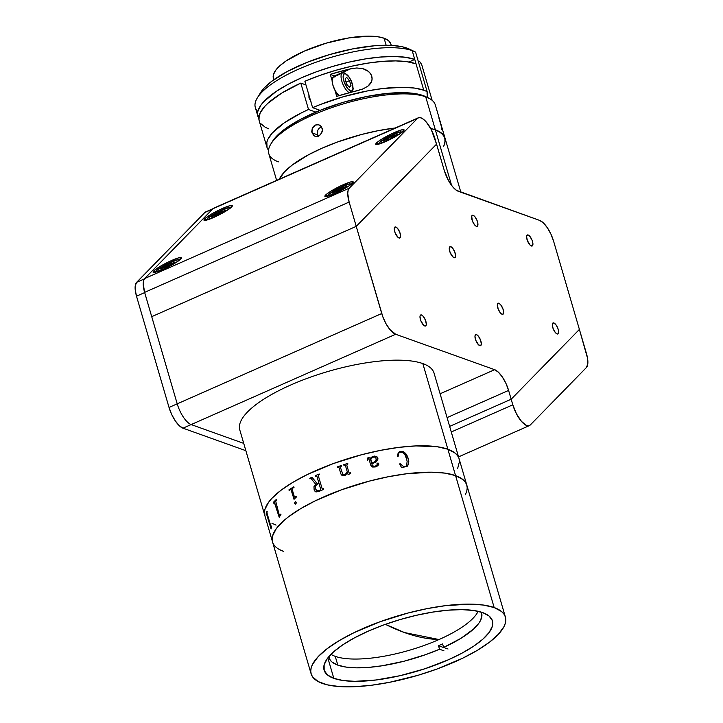 <?xml version="1.0" encoding="UTF-8"?>
<svg xmlns="http://www.w3.org/2000/svg" width="723" height="723" viewBox="0 0 723 723"><rect width="100%" height="100%" fill="white"/><g stroke="black" fill="none" stroke-linecap="round" stroke-linejoin="round"><path stroke-width="1.08" d="M505.395 617.081L466.814 485.142A101.202 31.342 163.7 0 0 455.58 475.617L462.946 479.566L465.296 482.051L466.724 484.826L467.212 487.889L466.769 491.188L465.386 494.713L466.769 491.188L467.212 487.889L466.724 484.826L465.296 482.051L462.946 479.566L455.58 475.617L494.161 607.555A101.202 31.342 -16.3 0 1 505.395 617.081A101.202 31.342 -16.3 0 1 436.331 669.272A101.202 31.342 -16.3 0 1 322.368 683.407A101.202 31.342 -16.3 0 1 311.134 673.89A101.202 31.342 -16.3 0 1 380.199 621.69A101.202 31.342 -16.3 0 1 494.161 607.555L455.58 475.617A101.202 31.342 -16.3 0 1 466.814 485.142L434.062 373.122A101.202 31.342 163.7 0 0 422.828 363.597L447.862 449.227L422.828 363.597A101.202 31.342 163.7 0 0 308.866 377.74A101.202 31.342 163.7 0 0 239.792 429.932L264.835 515.562A101.202 31.342 -16.3 0 1 333.899 463.371A101.202 31.342 -16.3 0 1 447.862 449.227A101.202 31.342 -16.3 0 1 459.105 458.753A101.202 31.342 163.7 0 0 447.862 449.227L455.228 453.185L457.578 455.662L459.006 458.445L459.494 461.5L457.677 468.323L459.494 461.5L459.006 458.445L457.578 455.662L455.228 453.185L447.862 449.227A101.202 31.342 163.7 0 0 333.899 463.371A101.202 31.342 163.7 0 0 264.835 515.562L272.553 541.952A101.202 31.342 -16.3 0 1 341.618 489.751A101.202 31.342 -16.3 0 1 455.58 475.617A101.202 31.342 163.7 0 0 341.618 489.751A101.202 31.342 163.7 0 0 272.553 541.952A101.202 31.342 -16.3 0 0 283.787 551.468L279.674 549.67L283.787 551.468M276.069 525.088L271.956 523.28L276.069 525.088M264.934 515.87L264.437 512.815L264.88 509.507L268.567 502.286L271.767 498.436L280.732 490.456L292.824 482.349L307.573 474.424L333.42 463.542L361.717 454.695L380.75 450.321L399.06 447.347L415.942 445.91L437.198 446.733L447.862 449.227L455.58 475.617L444.916 473.122L431.36 472.173L406.778 473.737L388.468 476.701L369.435 481.084L341.139 489.932L315.291 500.813L300.542 508.739L288.45 516.846L283.552 520.867L276.276 528.676L272.598 535.897L272.155 539.204L272.643 542.259L272.155 539.204L272.598 535.897L276.276 528.676L283.552 520.867L288.45 516.846L300.542 508.739L315.291 500.813L341.139 489.932L369.435 481.084L388.468 476.701L406.778 473.737L431.36 472.173L444.916 473.122L455.58 475.617L447.862 449.227L437.198 446.733L415.942 445.91L399.06 447.347L380.75 450.321L361.717 454.695L333.42 463.542L307.573 474.424L292.824 482.349L280.732 490.456L271.767 498.436L268.567 502.286L264.88 509.507L264.437 512.815L264.934 515.87M333.818 678.355L328.034 658.563L333.818 678.355L343.064 680.515L354.812 681.337L376.114 679.981L400.199 675.662L424.97 668.739L448.305 659.81L462.051 653.122L473.746 646.136L482.91 639.132L489.218 632.372L492.408 626.109L492.363 620.596L489.091 616.041L482.711 612.616A87.709 27.167 -16.3 0 1 492.444 620.867A87.709 27.167 -16.3 0 1 432.589 666.1A87.709 27.167 -16.3 0 1 333.818 678.355A87.709 27.167 -16.3 0 1 324.085 670.104A87.709 27.167 -16.3 0 1 383.94 624.862A87.709 27.167 -16.3 0 1 482.711 612.616L473.466 610.447L461.726 609.634L447.917 610.194L432.598 612.11L416.34 615.309L399.765 619.665L383.524 625.015L368.233 631.161L354.478 637.849L342.792 644.826L333.619 651.83L327.32 658.599L324.121 664.853L324.166 670.366L327.438 674.93L333.818 678.355M494.161 607.555L501.527 611.504L503.877 613.99L505.305 616.764L505.793 619.828L505.35 623.127L503.967 626.651L498.463 634.198L489.498 642.187L477.406 650.293L462.657 658.219L436.819 669.091L418.075 675.273L389.48 682.322L371.17 685.287L354.288 686.723L339.476 686.579L327.311 684.853L318.256 681.608L312.661 676.981L311.233 674.197L310.736 671.143L311.179 667.835L312.562 664.32L318.066 656.764L327.031 648.784L339.123 640.677L353.872 632.752L379.72 621.87L408.016 613.023L427.049 608.639L445.359 605.675L469.95 604.112L483.497 605.061L494.161 607.555M404.491 632.562L385.422 624.338A482.774 180.072 66.2 0 0 404.491 632.562A482.774 180.072 66.2 0 0 439.024 639.539L404.491 632.562M266.534 513.854L271.125 528.847M267.076 511.297A101.157 31.333 163.7 0 0 266.127 514.026L266.29 514.586M271.387 526.046A101.157 31.333 163.7 0 0 271.071 526.814L270.935 526.913M373.963 456.791L370.411 458.951L371.667 463.235L374.984 461.626L376.159 460.307L375.906 457.776L373.963 456.791M319.015 483.47A101.157 31.333 -16.3 0 1 319.033 483.461A101.202 31.342 163.7 0 0 317.252 484.238L315.454 486.1L315.463 488.757L316.9 490.781L319.295 490.583A101.202 31.342 -16.3 0 1 320.162 490.194L320.714 489.326L319.006 483.461L320.732 489.326L320.19 490.203A101.157 31.333 163.7 0 0 319.313 490.592L316.918 490.79M271.559 526.633A101.202 31.342 163.7 0 0 271.378 527.04L271.125 528.856A101.202 31.342 163.7 0 0 271.098 528.929L266.489 513.863A101.202 31.342 163.7 0 0 266.263 514.677L266.073 514.035A101.202 31.342 -16.3 0 1 267.058 511.242L267.248 511.884A101.202 31.342 163.7 0 0 266.895 512.724L271.026 526.823A101.202 31.342 -16.3 0 1 271.369 525.992L271.559 526.633M280.967 514.731A101.202 31.342 163.7 0 0 280.47 515.192L279.268 517.162A101.202 31.342 163.7 0 0 279.186 517.243L274.315 502.214A101.202 31.342 163.7 0 0 273.421 503.145L273.231 502.503A101.202 31.342 -16.3 0 1 276.466 499.34L276.656 499.982A101.202 31.342 163.7 0 0 275.635 500.922L279.168 514.686L279.774 515.02A101.202 31.342 -16.3 0 1 280.777 514.089L280.967 514.731M292.182 489.381L294.306 496.656L295.147 497.072A101.202 31.342 -16.3 0 1 296.575 496.204L296.755 496.846A101.202 31.342 163.7 0 0 296.078 497.252L294.134 499.213A101.202 31.342 163.7 0 0 293.999 499.295L291.27 489.959L290.474 489.625A101.202 31.342 163.7 0 0 289.128 490.492L288.938 489.851A101.202 31.342 -16.3 0 1 293.818 486.796L294.008 487.438A101.202 31.342 163.7 0 0 292.58 488.305L292.182 489.381M295.978 503.85L294.659 503.371L295.3 501.545L296.331 502.322L295.978 503.85M311.215 478.707L315.77 484.338L313.99 486.687L314.144 490.067L313.963 486.687L315.743 484.329L311.315 478.789L310.447 478.662A101.202 31.342 163.7 0 0 309.977 478.888L309.787 478.246A101.202 31.342 -16.3 0 1 311.993 477.207L317.099 483.588A101.202 31.342 -16.3 0 1 318.816 482.819L316.909 476.321L316.041 476.077A101.202 31.342 163.7 0 0 315.571 476.294L315.382 475.653A101.202 31.342 -16.3 0 1 319.168 473.981L319.358 474.622A101.202 31.342 163.7 0 0 318.87 474.83L318.355 475.861L322.124 488.703L323 488.947A101.202 31.342 -16.3 0 1 323.479 488.739L323.669 489.381A101.202 31.342 163.7 0 0 318.924 491.477L315.933 491.947L314.125 490.058L315.273 491.649M347.275 471.812L345.404 465.458L344.392 465.178A101.202 31.342 163.7 0 0 343.922 465.332L343.732 464.69A101.202 31.342 -16.3 0 1 347.736 463.398L347.917 464.039A101.202 31.342 163.7 0 0 347.447 464.193L346.787 465.169L348.992 472.706L349.661 473.068A101.202 31.342 -16.3 0 1 350.483 472.806L350.673 473.448A101.202 31.342 163.7 0 0 349.977 473.664L348.323 474.668A101.202 31.342 163.7 0 0 348.125 474.731L347.537 472.715L345.16 475.436L342.106 475.58L340.949 474.071L339.006 467.591L338.021 467.347A101.202 31.342 163.7 0 0 337.56 467.51L337.37 466.868A101.202 31.342 -16.3 0 1 341.31 465.504L341.5 466.145A101.202 31.342 163.7 0 0 341.021 466.299L340.388 467.311L342.982 474.758L345.097 474.74L347.275 471.812L345.549 474.451L343.759 475.092M373.005 456.312L376.62 456.547L377.93 459.123L376.15 461.898L371.857 463.877L372.336 465.377L373.637 466.452L375.888 466.073L377.026 465.395L377.035 463.47L378.03 462.982L378.771 464.365L377.659 465.874L375.273 466.95L372.58 467.022L370.899 465.513L368.766 458.518L367.6 458.698L367.673 460.316A101.202 31.342 163.7 0 0 367.221 460.424L367.501 458.039L368.829 457.56L370.23 458.31L373.005 456.312M407.799 465.657L408.757 461.455L407.248 455.978L404.609 452.481L401.979 451.396L400.217 451.468L403.362 451.73L405.72 453.466L407.817 457.298L408.775 461.437L408.531 464.094L407.257 466.263L401.554 467.691L399.674 463.904L400.162 463.651L403.515 466.516L405.449 466.462L406.669 465.495L407.139 461.129L405.332 455.418L403.027 452.517L401.319 452.002L399.394 452.553L398.518 453.664L398.102 456.602L397.478 456.394L398.102 453.167L400.235 451.45L399.114 451.974M296.575 496.222A101.157 31.333 163.7 0 0 295.174 497.072L294.677 497.162M290.971 489.525L294.026 499.277M293.827 486.814A101.157 31.333 163.7 0 0 288.974 489.851L289.155 490.474M294.134 499.213L296.078 497.252M350.483 472.824A101.157 31.333 163.7 0 0 349.67 473.077L349.227 473.086M347.311 473.194L347.546 472.725M341.31 465.513A101.157 31.333 163.7 0 0 337.379 466.877M342.991 474.767L342.467 474.116M347.736 463.416A101.157 31.333 163.7 0 0 343.741 464.699A101.202 31.342 -16.3 0 1 347.736 463.398A101.157 31.333 163.7 0 0 343.741 464.699M367.501 459.042L368.061 458.382L367.673 460.316M377.903 458.572L377.126 456.954L374.767 456.05L372.526 456.493L370.221 458.328L368.82 457.578L367.221 458.382M377.063 465.377L374.098 466.489L372.327 465.395M378.753 463.75L377.27 463.163M378.509 464.952L378.762 464.374M367.483 459.241L367.6 458.707M376.385 459.476L374.984 461.645L371.667 463.244L370.727 458.617M375.273 466.95L378.762 463.732L378.716 464.528M405.919 466.254L403.497 466.534L400.153 463.669L399.665 463.922M398.084 456.62L398.5 453.683M400.75 452.029C404.049 452.761 406.01 455.029 406.624 458.816M312.002 477.216A101.157 31.333 163.7 0 0 309.815 478.255L309.995 478.879M317.117 483.597L317.108 483.579A101.157 31.333 163.7 0 1 318.843 482.828L316.828 476.168M319.168 473.999A101.157 31.333 163.7 0 0 315.409 475.653L315.589 476.285M323.488 488.748A101.157 31.333 163.7 0 0 323.018 488.956L322.241 488.875M295.517 501.527L294.623 502.874L295.517 504.085M274.505 502.114L279.223 517.207M276.475 499.367A101.157 31.333 163.7 0 0 273.276 502.503L273.448 503.109M280.786 514.116A101.157 31.333 163.7 0 0 279.819 515.02L279.494 515.156M337.813 665.142A79.512 24.627 -16.3 0 1 328.983 657.659A79.512 24.627 -16.3 0 1 328.775 656.746L330.266 660.207L332.11 662.105L337.813 665.142L335.237 656.348L337.813 665.142A79.512 24.627 -16.3 0 0 439.539 649.227L438.509 645.711L439.539 649.227L425.784 654.595L403.904 661.265L382.133 665.775L368.585 667.401L356.385 667.844L346.001 667.076L337.813 665.142M330.98 654.333A79.512 24.627 163.7 0 0 335.237 656.348A79.512 24.627 163.7 0 0 414.758 648.63A79.512 24.627 163.7 0 0 478.147 611.306M442.593 643.904A79.512 24.627 -16.3 0 1 438.509 645.711A79.512 24.627 163.7 0 0 442.593 643.904L443.624 647.419L442.593 643.904M481.301 612.146A79.512 24.627 -16.3 0 1 481.617 613.023A79.512 24.627 -16.3 0 1 443.624 647.419L448.025 649.001L443.624 647.419L460.94 638.328L473.646 628.983L479.015 623L480.687 620.162L481.925 614.948L481.301 612.146M442.91 647.284L438.509 645.711L442.91 647.284M443.94 650.808L439.539 649.227L443.94 650.808M395.824 227.013A6.028 2.25 -113.8 0 1 399.873 232.553A6.028 2.25 -113.8 0 1 399.864 238.021A6.028 2.25 -113.8 0 1 399.042 238.012A6.028 2.25 -113.8 0 1 394.993 232.472A6.028 2.25 -113.8 0 1 395.002 227.004A6.028 2.25 -113.8 0 1 395.824 227.013L394.568 227.393L394.252 228.64L395.047 232.616L397.867 237.216L399.973 237.966L400.614 236.385L399.819 232.408L397.623 228.486L395.824 227.013M421.545 314.975A6.028 2.25 -113.8 0 1 425.594 320.515A6.028 2.25 -113.8 0 1 425.585 325.983A6.028 2.25 -113.8 0 1 424.763 325.974A6.028 2.25 -113.8 0 1 420.714 320.434A6.028 2.25 -113.8 0 1 420.723 314.966A6.028 2.25 -113.8 0 1 421.545 314.975L420.289 315.355L419.973 316.602L420.768 320.578L423.588 325.178L425.693 325.928L426.335 324.347L425.54 320.361L423.344 316.448L421.545 314.975M476.538 334.65A6.028 2.25 -113.8 0 1 480.587 340.19A6.028 2.25 -113.8 0 1 480.578 345.657A6.028 2.25 -113.8 0 1 479.756 345.648A6.028 2.25 -113.8 0 1 475.707 340.108A6.028 2.25 -113.8 0 1 475.716 334.641A6.028 2.25 -113.8 0 1 476.538 334.65L475.282 335.029L474.966 336.276L475.761 340.262L478.581 344.853L480.687 345.603L481.328 344.021L480.533 340.045L478.337 336.123L476.538 334.65M450.818 246.697A6.028 2.25 -113.8 0 1 454.866 252.228A6.028 2.25 -113.8 0 1 454.857 257.704A6.028 2.25 -113.8 0 1 454.035 257.686A6.028 2.25 -113.8 0 1 449.986 252.155A6.028 2.25 -113.8 0 1 449.995 246.679A6.028 2.25 -113.8 0 1 450.818 246.697L449.444 247.302L450.818 246.697L449.887 246.733L449.245 248.323L450.04 252.3L452.86 256.891L454.966 257.65L455.607 256.069L454.812 252.083L452.616 248.17L450.818 246.697M473.149 215.309A6.028 2.25 -113.8 0 1 477.198 220.849A6.028 2.25 -113.8 0 1 477.198 226.317A6.028 2.25 -113.8 0 1 476.367 226.308A6.028 2.25 -113.8 0 1 472.327 220.768A6.028 2.25 -113.8 0 1 472.327 215.3A6.028 2.25 -113.8 0 1 473.149 215.309L471.676 216.222L472.381 220.913L474.568 224.835L476.367 226.308L477.297 226.263L477.921 223.823L477.144 220.696L474.957 216.783L473.149 215.309M528.152 234.993A6.028 2.25 -113.8 0 1 532.191 240.524A6.028 2.25 -113.8 0 1 532.191 246.001A6.028 2.25 -113.8 0 1 531.36 245.983A6.028 2.25 -113.8 0 1 527.32 240.452A6.028 2.25 -113.8 0 1 527.32 234.975A6.028 2.25 -113.8 0 1 528.152 234.993L526.778 235.599L528.152 234.993L527.221 235.029L526.579 236.611L527.374 240.596L530.185 245.187L532.291 245.937L532.914 243.497L532.137 240.379L529.95 236.466L528.152 234.993M553.872 322.946A6.028 2.25 -113.8 0 1 557.912 328.486A6.028 2.25 -113.8 0 1 557.912 333.954A6.028 2.25 -113.8 0 1 557.081 333.945A6.028 2.25 -113.8 0 1 553.041 328.405A6.028 2.25 -113.8 0 1 553.041 322.937A6.028 2.25 -113.8 0 1 553.872 322.946L552.616 323.326L552.3 324.573L553.095 328.549L555.282 332.472L557.081 333.945L558.011 333.899L558.635 331.459L557.858 328.341L556.285 325.251L553.872 322.946M498.879 303.271A6.028 2.25 -113.8 0 1 502.919 308.802A6.028 2.25 -113.8 0 1 502.919 314.279A6.028 2.25 -113.8 0 1 502.087 314.261A6.028 2.25 -113.8 0 1 498.048 308.73A6.028 2.25 -113.8 0 1 498.048 303.253A6.028 2.25 -113.8 0 1 498.879 303.271L497.505 303.877L498.879 303.271L497.948 303.308L497.397 304.184L498.102 308.875L500.289 312.788L501.518 313.963L503.018 314.225L503.642 311.776L502.865 308.658L500.678 304.745L498.879 303.271M511.179 399.223L449.643 426.398L511.17 399.232L508.603 390.429L512.806 404.817L451.279 431.983L512.806 404.817L511.17 399.232L579.394 329.417L553.583 241.139L579.394 329.417L511.179 399.223M447.067 417.605L508.603 390.429L447.067 417.605M494.659 369.688A19.277 7.194 -113.8 0 1 508.603 390.429L505.964 383.452L502.395 377.063L498.418 372.228L494.659 369.688L440.099 393.782L494.659 369.688L395.671 334.261L494.659 369.688M212.96 208.703L205.73 211.893A19.277 7.194 66.2 0 0 204.844 212.517L136.629 282.332A19.277 7.194 66.2 0 0 136.502 296.186L144.681 292.58L177.216 403.832L169.028 407.447A19.277 7.194 66.2 0 0 182.973 428.179L191.152 424.573L243.732 443.38L191.152 424.573L395.671 334.261L389.914 329.552L386.073 323.832L382.901 317.017L356.24 226.362L436.547 144.157L444.302 170.529L436.584 144.139L356.24 226.362L381.726 313.529L177.216 403.832A19.277 7.194 66.2 0 0 191.152 424.573L395.671 334.261A19.277 7.194 -113.8 0 1 381.726 313.529L177.216 403.832L151.722 316.665L356.24 226.362L349.137 202.06A19.277 7.194 -113.8 0 1 349.263 188.197L144.745 278.509A19.277 7.194 66.2 0 0 144.618 292.372L349.137 202.06L347.745 193.457L348.143 190.285L349.263 188.197L417.442 118.427A19.277 7.194 -113.8 0 1 418.328 117.804A19.277 7.194 -113.8 0 1 434.921 138.59L436.547 144.175L431.242 129.516L426.245 121.979L423.642 119.431L421.202 117.939L419.096 117.596L212.933 208.739L417.442 118.427L349.263 188.197L144.745 278.509L143.633 280.587L143.226 283.759L144.618 292.372L151.722 316.665L356.24 226.362L349.137 202.06L144.618 292.372L151.722 316.665L356.24 226.362L436.547 144.175M458.246 191.27A19.277 7.194 -113.8 0 1 444.302 170.529L448.64 180.831L452.49 186.561L456.43 190.321L539.638 220.398L458.246 191.27M539.638 220.398A19.277 7.194 -113.8 0 1 553.583 241.139L550.944 234.162L547.365 227.772L543.398 222.937L539.638 220.398M144.618 292.372A19.277 7.194 -113.8 0 0 144.681 292.58L136.502 296.186L169.028 407.447L171.667 414.415L175.246 420.804L179.214 425.639L182.973 428.179L245.865 450.691L182.973 428.179L191.152 424.573A19.277 7.194 -113.8 0 1 177.216 403.832L169.028 407.447L136.502 296.186L135.183 289.498L135.219 285.874L136.629 282.332L144.428 278.879L136.629 282.332L204.844 212.517L212.562 209.11L206.398 211.703M325.558 195.093L328.179 196.114L325.558 195.093A15.906 2.178 153 0 1 341.771 185.377A15.906 2.178 153 0 1 353.222 182.241A15.906 2.178 153 0 1 352.553 183.172A15.906 2.178 153 0 1 338.292 191.947A15.906 2.178 153 0 1 325.16 196.557A15.906 2.178 153 0 1 325.558 195.093L330.284 191.577L340.75 185.856L350.221 182.06L353.213 181.898L352.553 183.172L347.826 186.688L337.352 192.399L326.389 196.539L324.889 196.367L325.558 195.093M153.764 270.944L156.385 271.975L153.764 270.944A15.906 2.178 153 0 1 169.977 261.238A15.906 2.178 153 0 1 181.428 258.102A15.906 2.178 153 0 1 180.759 259.024A15.906 2.178 153 0 1 166.498 267.808A15.906 2.178 153 0 1 153.366 272.408A15.906 2.178 153 0 1 153.764 270.944L160.84 266.001L168.956 261.717L178.427 257.912L181.419 257.75L178.039 261.211L165.558 268.26L154.595 272.399L153.095 272.219L153.764 270.944M204.627 218.897L207.248 219.928L204.627 218.897A15.906 2.178 153 0 1 220.84 209.191A15.906 2.178 153 0 1 232.291 206.055A15.906 2.178 153 0 1 231.622 206.977A15.906 2.178 153 0 1 217.361 215.752A15.906 2.178 153 0 1 204.229 220.361A15.906 2.178 153 0 1 204.627 218.897L211.703 213.954L219.819 209.67L229.29 205.865L232.282 205.703L231.622 206.977L226.895 210.492L216.421 216.204L205.459 220.352L203.958 220.172L204.627 218.897M376.421 143.046L379.042 144.067L376.421 143.046A15.906 2.178 153 0 1 392.634 133.33A15.906 2.178 153 0 1 404.085 130.194A15.906 2.178 153 0 1 403.416 131.125A15.906 2.178 153 0 1 389.155 139.901A15.906 2.178 153 0 1 376.023 144.501A15.906 2.178 153 0 1 376.421 143.046L381.148 139.53L391.613 133.809L401.084 130.013L404.076 129.842L403.416 131.125L398.689 134.641L388.215 140.352L377.252 144.492L375.752 144.32L376.421 143.046M418.328 117.804L213.818 208.116A19.277 7.194 66.2 0 0 212.933 208.739L144.745 278.509L212.933 208.739L214.577 207.899M530.284 424.979A19.277 7.194 -113.8 0 1 529.39 425.603A19.277 7.194 -113.8 0 1 512.806 404.817L516.484 413.89L521.482 421.419L526.516 425.467L528.63 425.811L530.284 424.979L586.371 367.573L530.284 424.979M586.498 353.71A19.277 7.194 -113.8 0 1 586.371 367.573L587.781 364.031L587.555 358.301L579.394 329.417L586.498 353.71M158.491 271.27A12.526 1.717 153 0 1 156.421 271.315A12.526 1.717 153 0 1 171.206 261.997A12.526 1.717 153 0 1 178.744 259.937A12.526 1.717 153 0 1 177.497 261.581M170.059 264.79L169.824 264.329L170.764 264.482M169.751 264.184L171.116 262.82L168.513 263.967L168.884 265.35L168.513 263.967L171.116 262.82L169.815 264.329M161.952 268.35L161.518 268.034L167.149 265.332L167.637 266.299L167.149 265.332L165.504 266.29L166.136 267.51M161.518 268.034L160.623 268.929L164.618 267.176L160.623 268.929L161.518 268.034M165.739 267.691L165.413 267.058L164.049 268.423L165.486 266.941L164.618 267.176M166.661 267.284L168.025 265.919L164.049 268.423M174.541 262.322L170.556 264.067L174.541 262.322L173.656 263.208L174.541 262.322M169.661 264.961L173.656 263.208L169.661 264.961M177.262 261.771L178.753 259.946L177.632 259.774L166.886 264.049L156.999 270.266L156.764 271.505L158.689 271.215M167.149 265.332L168.513 263.967L167.149 265.332M330.284 195.418A12.526 1.717 153 0 1 328.215 195.463A12.526 1.717 153 0 1 343 186.145A12.526 1.717 153 0 1 350.538 184.076A12.526 1.717 153 0 1 349.29 185.73M333.746 192.49L333.312 192.182L338.942 189.471L339.43 190.447L338.942 189.471L337.298 190.429L337.921 191.658M333.312 192.182L332.417 193.077L333.312 192.182M337.207 191.206L337.533 191.83L337.207 191.206L335.843 192.571L339.819 190.059L335.843 192.571L337.207 191.206M336.412 191.324L332.417 193.077M342.91 186.968L340.307 188.107L340.678 189.489L340.307 188.107L342.91 186.968L341.545 188.332L342.91 186.968M342.35 188.215L341.482 188.45L342.557 188.622L342.35 188.215L346.335 186.462L342.35 188.215M345.449 187.356L346.335 186.462L341.455 189.11L345.449 187.356M349.055 185.919L350.547 184.085L349.426 183.922L338.68 188.197L328.793 194.415L328.558 195.644L330.483 195.364M341.455 189.11L339.819 190.059L341.455 189.11M338.942 189.471L340.307 188.107L338.942 189.471M381.148 143.371A12.526 1.717 153 0 1 379.078 143.407A12.526 1.717 153 0 1 393.863 134.098A12.526 1.717 153 0 1 401.401 132.029A12.526 1.717 153 0 1 400.153 133.674M396.312 135.309L397.198 134.415L393.213 136.168L393.42 136.575L392.345 136.403L393.773 134.921L391.17 136.06L391.541 137.442L391.17 136.06L393.773 134.921L392.779 136.34L397.198 134.415L391.333 137.56L389.317 139.376L392.318 137.054M384.609 140.443L384.175 140.135L389.805 137.424L390.293 138.391L389.805 137.424L388.161 138.382L388.793 139.611M384.175 140.135L383.28 141.021L387.275 139.277L383.28 141.021L384.175 140.135M388.396 139.783L388.07 139.159L386.706 140.524L389.317 139.376L386.706 140.524L388.143 139.033L387.275 139.277M399.918 133.872L401.41 132.038L400.289 131.866L389.543 136.15L379.656 142.368L379.421 143.597L381.346 143.317M389.805 137.424L391.17 136.06L389.805 137.424M209.354 219.223A12.526 1.717 153 0 1 207.284 219.268A12.526 1.717 153 0 1 222.069 209.95A12.526 1.717 153 0 1 229.607 207.881A12.526 1.717 153 0 1 228.36 209.534M220.922 212.743L220.687 212.273L221.627 212.426M220.614 212.137L221.979 210.773L219.376 211.92L219.747 213.294L219.376 211.92L221.979 210.773L220.678 212.282M212.815 216.304L212.381 215.987L218.012 213.285L218.5 214.252L218.012 213.285L216.367 214.234L216.999 215.463M212.381 215.987L211.487 216.882L215.481 215.129L211.487 216.882L212.381 215.987M216.602 215.635L216.276 215.011L214.912 216.376L218.888 213.872L214.912 216.376L216.349 214.894L215.481 215.129M225.413 210.266L221.419 212.02L225.413 210.266L224.519 211.161L225.413 210.266M220.524 212.914L224.519 211.161L218.888 213.872M228.125 209.724L229.616 207.899L228.495 207.727L217.75 212.002L207.863 218.219L207.628 219.458L209.553 219.168M218.012 213.285L219.376 211.92L218.012 213.285M451.604 185.422L435.345 129.815A86.742 26.868 163.7 0 0 430.682 128.477A86.742 26.868 -16.3 0 1 435.345 129.815L451.604 185.422M395.273 127.989A86.742 26.868 163.7 0 0 279.331 179.177A86.742 26.868 -16.3 0 1 395.273 127.989L377.813 130.746L361.5 134.496L337.243 142.079L322.124 148.152L308.513 154.767L292.092 165.151L284.401 171.993L279.331 179.177L284.401 171.993L292.092 165.151L308.513 154.767L322.124 148.152L337.243 142.079L361.5 134.496L377.813 130.746L395.273 127.989M278.445 161.844A86.742 26.868 -16.3 0 1 270.899 143.958A86.742 26.868 -16.3 0 1 341.563 104.437A86.742 26.868 -16.3 0 1 425.693 96.828L435.345 129.815L441.654 133.195L444.889 137.704L444.934 143.163L443.75 146.182L445.314 140.325L443.669 135.328L438.87 131.351L435.345 129.815A86.742 26.868 -16.3 0 1 444.97 137.976A86.742 26.868 163.7 0 0 435.345 129.815L430.682 128.477L435.345 129.815L425.693 96.828A86.742 26.868 163.7 0 0 328.016 108.947A86.742 26.868 163.7 0 0 268.811 153.683L276.62 180.379M313.683 135.517L311.74 131.74L312.273 128.287L315.364 125.061L318.5 124.745L320.397 125.648L322.187 128.333L322.395 130.61L320.434 134.776L316.52 136.511L314.55 136.06L311.956 132.851L317.469 134.821L318.463 136.746M314.984 136.249L317.56 136.394L320.434 134.776L322.187 131.758L322.395 129.453L321.166 126.398L319.503 125.088L317.46 124.618L315.364 125.061L313.547 126.353L312.273 128.287L311.956 132.851L317.469 134.821L317.777 130.257L319.051 128.314L321.473 126.805M425.603 96.611L423.009 95.526A84.338 26.118 163.7 0 0 341.211 102.928A84.338 26.118 163.7 0 0 272.508 141.347L270.899 143.958M441.292 126.173L439.015 118.4M441.518 129.498L441.654 127.989M460.831 192.191L435.327 104.989A86.742 26.868 163.7 0 0 425.693 96.828A86.742 26.868 -16.3 0 1 428.332 97.921L425.567 96.593A84.338 26.118 163.7 0 0 423.009 95.526L408.748 92.887L389.561 93.204L367.076 96.439L343.253 102.314L320.135 110.33L299.711 119.792L283.732 129.887L276.258 136.539L272.49 141.383M391.288 45.395L390.881 43.986A61.202 18.952 163.7 0 0 384.085 38.229L386.145 45.269L384.085 38.229A61.202 18.952 163.7 0 0 315.165 46.778A61.202 18.952 163.7 0 0 273.393 78.346L273.8 79.747M391.116 45.386L390.818 43.805L388.54 40.624L384.085 38.229L377.632 36.719L369.435 36.15L349.119 37.876L326.209 43.154L304.202 51.17L286.444 60.705L280.045 65.594L275.653 70.321L273.421 74.686L273.457 78.536M259.186 118.952L257.542 113.945L257.921 111.116L261.075 104.925L263.823 101.627L276.385 91.306L287.944 84.401L301.545 77.786L316.665 71.713L332.734 66.426L349.119 62.115L365.205 58.943L380.361 57.054L394.008 56.493L405.621 57.307L414.767 59.44L412.191 50.646A86.742 26.868 163.7 0 0 314.514 62.765A86.742 26.868 163.7 0 0 255.309 107.501L257.885 116.295A86.742 26.868 -16.3 0 1 317.081 71.559A86.742 26.868 -16.3 0 1 414.767 59.44L423.768 90.23A86.742 26.868 -16.3 0 1 427.148 91.694L415.58 52.119A86.742 26.868 163.7 0 0 412.191 50.646L414.767 59.44L408.929 62.024L414.767 59.44L416.05 63.841L407.094 61.726L395.743 60.895L382.413 61.383L367.6 63.163L351.848 66.182L335.752 70.312L319.9 75.409L304.889 81.283L312.607 107.673L304.889 81.283A86.742 26.868 163.7 0 1 416.05 63.841L423.768 90.23A86.742 26.868 -16.3 0 1 427.148 91.694L427.23 95.219L428.269 98.464M258.825 118.409A86.742 26.868 -16.3 0 1 257.885 116.295M259.313 121.139L258.834 118.581L260.199 112.878L264.618 106.552L267.926 103.235L281.843 93.023L300.795 83.091L305.956 84.934L300.795 83.091L308.513 109.48L300.795 83.091A86.742 26.868 163.7 0 0 259.168 120.696L266.886 147.085A86.742 26.868 -16.3 0 1 308.513 109.48L315.843 112.101L308.513 109.48L301.726 112.707L284.293 122.829L272.336 132.942L267.917 139.259L266.85 142.205L267.031 147.528L268.531 150.185A86.742 26.868 -16.3 0 1 266.886 147.085M257.813 111.541A86.742 26.868 -16.3 0 1 257.397 97.777A86.742 26.868 -16.3 0 1 328.061 58.256A86.742 26.868 -16.3 0 1 412.191 50.646L406.814 48.052A81.925 25.377 163.7 0 0 327.356 55.237A81.925 25.377 163.7 0 0 260.614 92.562A81.925 25.377 163.7 0 0 259.304 95.084L259.801 94.008M414.83 51.74L409.308 49.083A81.925 25.377 163.7 0 0 406.814 48.052L412.191 50.646A86.742 26.868 -16.3 0 1 414.83 51.74A86.742 26.868 -16.3 0 1 415.58 52.119L427.148 91.694A120.479 37.316 -16.3 0 0 427.537 96.575L427.528 96.539M320.081 110.348L312.607 107.673L319.973 104.654L343.47 96.701L367.519 90.917L382.874 88.504L403.461 87.284L414.812 88.116L423.768 90.23A86.742 26.868 -16.3 0 0 312.607 107.673L320.081 110.348M409.426 49.146L402.819 46.896L392.969 45.495L374.324 45.793L352.49 48.938L329.345 54.65L306.877 62.431L287.04 71.622L271.523 81.428L264.257 87.89L260.596 92.598M419.566 61.392L421.654 64.455L432.137 100.325L421.654 64.455L419.566 61.392M417.198 57.677L417.804 58.644L417.198 57.677M427.944 97.732A120.479 37.316 -16.3 0 1 427.537 96.575M335.237 76.186A12.047 4.492 66.2 0 0 334.613 75.906L350.772 68.775L356.746 67.98L362.783 68.64C367.646 70.113 370.628 72.652 371.749 76.267C372.779 79.864 371.523 83.154 367.962 86.127L362.946 88.974L336.71 96.349L334.894 90.122L336.71 96.349A86.742 26.868 163.7 0 1 357.198 90.764L363.552 88.712M362.946 88.974L367.962 86.127L371.423 81.835L372.074 79.132L371.749 76.267L370.42 73.574L368.296 71.333L362.783 68.64L356.746 67.98L350.772 68.775A86.742 26.868 -16.3 0 0 330.275 74.352L350.772 68.775L334.613 75.906L330.275 74.352L332.101 80.569L330.275 74.352L335.752 76.502M318.78 110.881L318.454 109.76M311.089 101.943L308.983 97.831L308.893 94.442M260.56 123.47L265.332 127.347L268.802 128.857M349.336 92.707A10.845 4.049 -113.8 0 1 342.268 82.549A10.845 4.049 -113.8 0 1 342.395 73.032A10.845 4.049 -113.8 0 1 343.886 73.05A1.509 1.319 109.7 0 1 345.567 73.863A1.509 1.319 -70.3 0 0 344.799 73.014L342.395 73.032L333.448 76.981A10.845 4.049 66.2 0 0 332.887 85.151A10.845 4.049 66.2 0 0 338.924 95.662L335.318 90.926L332.878 85.133L332.11 79.928L333.258 77.081M350.158 92.49A1.509 1.319 -70.3 0 0 350.547 90.908A9.336 3.479 -113.8 0 1 343.796 80.859A9.336 3.479 -113.8 0 1 345.567 73.863L349.308 77.442L351.749 82.223L352.987 88.387L351.984 90.845L350.547 90.908L347.754 88.622L344.356 82.549L343.163 77.713L343.28 75.282L344.121 73.927L345.567 73.863A9.336 3.479 -113.8 0 1 352.318 83.913A9.336 3.479 -113.8 0 1 350.547 90.908A1.509 1.319 109.7 0 1 350.429 92.101M341.988 73.294A10.845 4.049 66.2 0 0 342.386 82.874A10.845 4.049 66.2 0 0 349.046 92.553M334.026 76.846L334.939 77.009M349.543 87.465L350.998 85.712L348.838 86.67L350.998 85.712L349.507 80.633L346.019 82.178L349.507 80.633L346.57 77.307L345.115 79.06L346.597 84.139L349.543 87.465L350.998 85.712L349.507 80.633L346.57 77.307L345.115 79.06M311.134 673.89L272.553 541.952M458.554 456.882L529.344 425.621M156.71 271.875L156.421 271.315M179.033 260.488L178.744 259.937M328.504 196.014L328.215 195.463M337.279 191.08L337.632 191.785M341.482 188.45L341.744 188.974M350.827 184.636L350.538 184.076M379.367 143.967L379.078 143.407M392.345 136.403L392.607 136.927M401.69 132.589L401.401 132.029M207.573 219.828L207.284 219.268M229.896 208.441L229.607 207.89M257.397 97.777L260.614 92.562M344.79 73.014L348.585 76.204L351.414 81.093L353.222 88.748L352.318 91.938"/></g></svg>
